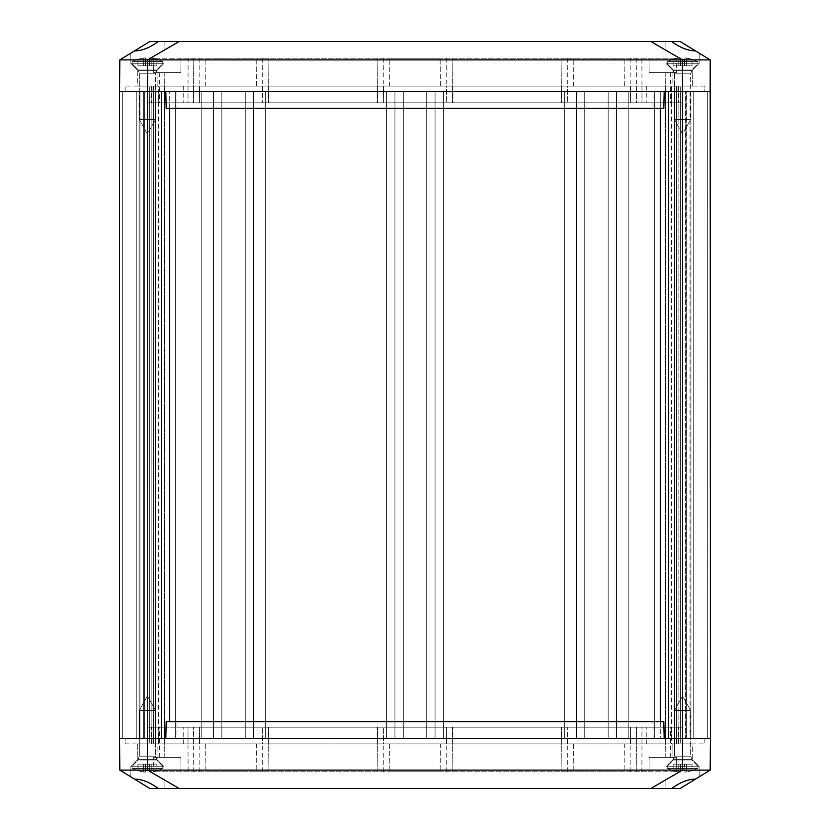 <?xml version="1.0" encoding="UTF-8"?>
<svg xmlns="http://www.w3.org/2000/svg" width="830" height="830" viewBox="0 0 830 830"><rect width="100%" height="100%" fill="white"/><g stroke="black" fill="none" stroke-linecap="round" stroke-linejoin="round"><path stroke-width="0.62" stroke-dasharray="4.15 3.11" d="M660.286 721.602L660.286 738.327L671.428 738.327L660.286 738.327L660.286 91.674L671.428 91.674L654.704 91.674L674.396 91.674L136.265 91.674L403.297 91.674L394.935 91.674L394.935 738.327L394.935 91.674L710.459 91.674L710.459 738.327L136.265 738.327L674.396 738.327L654.704 738.327L668.648 738.327L668.648 91.674L660.286 91.674L660.286 108.398M695.478 50.889L680.164 41.5L671.667 41.5C680.195 47.746 688.132 50.869 695.478 50.889L710.179 59.895L710.459 738.327L710.459 91.674L710.459 738.327L710.459 91.674L674.396 91.674L676.46 91.674L674.8 91.674L674.8 738.327L686.358 738.327L674.8 738.327L674.8 91.674L686.358 91.674L686.358 738.327L686.099 91.674L690.041 91.674L690.041 738.327L686.099 738.327L690.944 738.327L690.041 738.327L690.041 91.674L690.944 91.674L685.632 91.674L685.632 738.327L690.944 738.327L680.393 738.327L685.632 738.327L685.632 91.674L678.847 91.674L678.847 738.327L693.735 738.327L678.847 738.327L678.847 91.674L693.735 91.674L693.735 738.327L682.582 738.327L693.735 738.327L682.582 738.327L693.735 738.327L682.582 738.327L693.735 738.327L682.582 738.327L693.735 738.327L682.582 738.327L693.735 738.327L682.582 738.327L693.735 738.327L682.582 738.327L693.735 738.327L693.735 91.674L682.582 91.674L682.467 770.105L650.855 788.5L158.333 788.5C149.805 782.254 141.868 779.131 134.522 779.111L130.798 776.828L130.891 766.204L163.946 766.204L130.891 766.204L163.946 766.204L130.891 766.204L130.798 776.828L149.836 788.5L158.333 788.5M158.333 41.5L149.836 41.5L134.522 50.889C141.868 50.869 149.805 47.746 158.333 41.5L650.855 41.5L682.467 59.895L682.582 738.327L682.582 91.674L682.582 738.327L682.582 91.674L682.582 738.327L682.582 91.674L682.582 738.327L682.582 91.674L682.582 738.327L682.582 91.674L682.582 738.327L682.582 91.674L682.582 738.327L682.582 91.674L119.541 91.674L175.296 91.674L161.352 91.674L161.352 738.327L169.714 738.327L158.572 738.327L175.296 738.327L119.541 738.327L122.332 738.327L119.541 738.327L122.332 738.327L119.541 738.327L119.821 770.105L134.522 779.111M435.065 91.674L435.065 738.327L435.065 91.674M426.703 91.674L426.703 738.327L426.703 91.674M707.668 91.674L707.668 738.327L707.668 91.674M665.857 91.674L665.857 738.327L665.857 91.674M654.704 91.674L654.704 738.327L654.704 91.674M674.23 91.674L674.23 738.327M693.735 91.674L693.735 738.327L693.735 91.674M668.648 91.674L668.648 738.327M628.227 91.674L628.227 738.327L628.227 91.674M608.162 91.674L608.162 738.327L608.162 91.674M616.524 91.674L616.524 738.327L616.524 91.674M576.383 91.674L576.383 738.327L576.383 91.674M584.745 91.674L584.745 738.327L584.745 91.674M564.68 91.674L564.68 738.327L564.68 91.674M443.428 91.674L443.428 738.327L443.428 91.674M386.573 91.674L386.573 738.327L386.573 91.674M265.32 91.674L265.32 738.327L265.32 91.674M245.255 91.674L245.255 738.327L245.255 91.674M253.617 91.674L253.617 738.327L253.617 91.674M213.476 91.674L213.476 738.327L213.476 91.674M221.838 91.674L221.838 738.327L221.838 91.674M201.773 91.674L201.773 738.327L201.773 91.674M161.352 91.674L161.352 738.327M155.2 91.674L155.2 738.327L155.2 91.674M143.642 91.674L143.642 738.327L143.642 91.674M139.959 91.674L139.959 738.327L139.959 91.674M144.368 91.674L144.368 738.327L144.368 91.674M151.153 91.674L151.153 738.327L151.153 91.674M136.265 91.674L136.265 738.327L136.265 91.674M710.179 59.895L147.532 59.895L147.532 770.105L710.179 770.105L695.478 779.111C688.132 779.131 680.195 782.254 671.667 788.5L665.857 788.5L666.054 766.204L699.109 766.204L666.054 766.204L699.109 766.204L666.054 766.204L665.857 788.5L680.164 788.5L695.478 779.111M155.77 91.674L155.77 738.327M175.296 91.674L175.296 738.327L175.296 91.674M169.714 108.398L169.714 91.674L158.572 91.674L169.714 91.674L169.714 721.602M164.143 91.674L164.143 738.327L164.143 91.674M134.522 50.889L119.821 59.895L119.541 738.327L119.541 91.674L119.541 738.327L119.541 91.674L119.541 738.327L710.459 738.327L710.179 770.105M122.332 91.674L122.332 738.327L122.332 91.674M403.297 91.674L403.297 738.327L403.297 91.674M164.703 91.674L164.703 738.327L665.297 738.327L665.297 91.674L164.703 91.674L665.297 91.674L665.297 738.327L164.703 738.327L164.703 91.674M649.133 757.282L649.008 771.776L676.211 771.776L153.789 771.776L649.008 771.776L649.133 757.282L676.336 757.282L649.133 757.282L649.008 771.776L649.133 757.282L676.336 757.282L676.211 771.776L676.336 757.282L649.133 757.282M180.867 757.282L180.992 771.776L180.867 757.282L153.664 757.282L180.867 757.282L180.992 771.776L180.867 757.282L153.664 757.282L153.789 771.776L153.664 757.282L180.867 757.282M440.367 743.898L440.118 771.776L389.882 771.776L440.118 771.776L440.367 743.898L389.633 743.898L440.367 743.898M389.633 743.898L389.882 771.776L389.633 743.898M256.397 743.898L256.159 771.776L205.913 771.776L256.159 771.776L256.397 743.898L205.674 743.898L256.397 743.898M205.674 743.898L205.913 771.776L205.674 743.898M624.326 743.898L624.087 771.776L573.841 771.776L624.087 771.776L624.326 743.898L573.603 743.898L624.326 743.898M573.603 743.898L573.841 771.776L573.603 743.898M163.583 766.204L157.036 759.658L137.801 759.658L157.036 759.658L137.801 759.658L157.036 759.658L157.171 743.898L137.666 743.898L137.801 759.658L131.254 766.204L163.583 766.204L131.254 766.204L163.583 766.204L157.036 759.658L157.171 743.898L137.666 743.898L157.171 743.898L137.666 743.898L137.801 759.658L131.254 766.204L163.583 766.204M698.746 766.204L692.199 759.658L672.964 759.658L692.199 759.658L672.964 759.658L692.199 759.658L692.334 743.898L672.829 743.898L672.964 759.658L666.417 766.204L698.746 766.204L666.417 766.204L698.746 766.204L692.199 759.658L692.334 743.898L672.829 743.898L692.334 743.898L672.829 743.898L672.964 759.658L666.417 766.204L698.746 766.204M671.667 788.5L650.855 788.5M179.145 788.5L147.532 770.105L119.821 770.105M166.166 721.602L663.834 721.602M165.813 738.327L176.966 738.327L177.029 721.602M176.966 738.327L664.187 738.327M653.034 738.327L652.971 721.602M187.964 727.184L676.595 727.184L187.964 727.184L188.12 771.776M153.55 743.898L153.405 727.184L153.55 743.898M164.817 757.282L164.558 727.184L164.817 757.282M193.162 771.776L193.556 727.184M268.91 771.776L268.515 727.184L268.91 771.776M377.131 771.776L377.515 727.184L377.131 771.776M452.869 771.776L452.485 727.184L452.869 771.776M561.09 771.776L561.485 727.184L561.09 771.776M636.838 771.776L636.444 727.184L636.838 771.776M665.183 757.282L665.442 727.184L665.183 757.282M676.45 743.898L676.595 727.184L676.45 743.898M641.88 771.776L642.036 727.184M268.671 727.184L682.436 727.184L147.564 727.184L268.671 727.184L268.671 743.898L383.502 743.898L383.356 727.184L383.502 743.898L446.499 743.898L446.644 727.184L446.499 743.898L567.471 743.898L567.315 727.184L567.471 743.898L630.458 743.898L630.603 727.184L630.458 743.898L671.428 743.898L671.283 727.184L671.428 743.898L682.582 743.898L682.436 727.184L682.582 743.898L147.418 743.898L147.564 727.184L147.418 743.898L158.572 743.898L158.717 727.184L158.572 743.898L199.542 743.898L199.397 727.184L199.542 743.898L262.529 743.898L262.685 727.184L262.529 743.898L268.671 743.898M125.164 743.898L704.836 743.898L125.164 743.898L125.123 738.327L125.164 743.898M152.035 738.327L152.056 743.898M677.965 738.327L677.944 743.898M704.878 738.327L704.836 743.898L704.878 738.327M680.268 738.327L680.258 743.898M149.732 738.327L149.742 743.898M180.867 72.718L180.992 58.224L153.789 58.224L676.211 58.224L180.992 58.224L180.867 72.718L153.664 72.718L180.867 72.718L180.992 58.224L180.867 72.718L153.664 72.718L153.789 58.224L153.664 72.718L180.867 72.718M649.133 72.718L649.008 58.224L649.133 72.718L676.336 72.718L649.133 72.718L649.008 58.224L649.133 72.718L676.336 72.718L676.211 58.224L676.336 72.718L649.133 72.718M389.633 86.102L389.882 58.224L440.118 58.224L389.882 58.224L389.633 86.102L440.367 86.102L389.633 86.102M440.367 86.102L440.118 58.224L440.367 86.102M573.603 86.102L573.841 58.224L624.087 58.224L573.841 58.224L573.603 86.102L624.326 86.102L573.603 86.102M624.326 86.102L624.087 58.224L624.326 86.102M205.674 86.102L205.913 58.224L256.159 58.224L205.913 58.224L205.674 86.102L256.397 86.102L205.674 86.102M256.397 86.102L256.159 58.224L256.397 86.102M666.417 63.796L672.964 70.343L692.199 70.343L672.964 70.343L692.199 70.343L672.964 70.343L672.829 86.102L692.334 86.102L692.199 70.343L698.746 63.796L666.417 63.796L698.746 63.796L666.417 63.796L672.964 70.343L672.829 86.102L692.334 86.102L672.829 86.102L692.334 86.102L692.199 70.343L698.746 63.796L666.417 63.796M131.254 63.796L137.801 70.343L157.036 70.343L137.801 70.343L157.036 70.343L137.801 70.343L137.666 86.102L157.171 86.102L157.036 70.343L163.583 63.796L131.254 63.796L163.583 63.796L131.254 63.796L137.801 70.343L137.666 86.102L157.171 86.102L137.666 86.102L157.171 86.102L157.036 70.343L163.583 63.796L131.254 63.796M699.202 53.172L699.109 63.796L666.054 63.796L699.109 63.796L666.054 63.796L699.109 63.796L699.202 53.172M671.667 41.5L650.855 41.5M164.143 41.5L163.946 63.796L130.891 63.796L163.946 63.796L130.891 63.796L163.946 63.796L164.143 41.5M119.821 59.895L147.532 59.895L179.145 41.5M663.834 108.398L166.166 108.398M664.187 91.674L653.034 91.674L652.971 108.398M653.034 91.674L165.813 91.674M176.966 91.674L177.029 108.398M642.036 102.816L153.405 102.816L642.036 102.816L641.88 58.224M676.45 86.102L676.595 102.816L676.45 86.102M665.183 72.718L665.442 102.816L665.183 72.718M636.838 58.224L636.444 102.816M561.09 58.224L561.485 102.816L561.09 58.224M452.869 58.224L452.485 102.816L452.869 58.224M377.131 58.224L377.515 102.816L377.131 58.224M268.91 58.224L268.515 102.816L268.91 58.224M193.162 58.224L193.556 102.816L193.162 58.224M164.817 72.718L164.558 102.816L164.817 72.718M153.55 86.102L153.405 102.816L153.55 86.102M188.12 58.224L187.964 102.816M561.329 102.816L147.564 102.816L682.436 102.816L561.329 102.816L561.329 86.102L446.499 86.102L446.644 102.816L446.499 86.102L383.502 86.102L383.356 102.816L383.502 86.102L262.529 86.102L262.685 102.816L262.529 86.102L199.542 86.102L199.397 102.816L199.542 86.102L158.572 86.102L158.717 102.816L158.572 86.102L147.418 86.102L147.564 102.816L147.418 86.102L682.582 86.102L682.436 102.816L682.582 86.102L671.428 86.102L671.283 102.816L671.428 86.102L630.458 86.102L630.603 102.816L630.458 86.102L567.471 86.102L567.315 102.816L567.471 86.102L561.329 86.102M704.836 86.102L125.164 86.102L704.836 86.102L704.878 91.674L704.836 86.102M677.965 91.674L677.944 86.102M152.035 91.674L152.056 86.102M125.123 91.674L125.164 86.102L125.123 91.674M149.732 91.674L149.742 86.102M680.268 91.674L680.258 86.102M145.053 770.769L149.784 770.769L149.784 764.16L145.053 764.16L151.205 764.16L145.053 764.16L145.053 770.769L145.551 764.16L137.946 764.16L156.891 764.16L149.286 764.16L149.784 772.128L151.205 772.025L151.205 764.16L156.891 764.16L151.205 764.16L151.205 772.025L156.891 770.769L156.891 764.16L156.891 770.769L149.784 772.128L149.286 764.16L149.784 772.128L149.784 770.769L145.053 770.769L145.551 772.025L145.053 770.769L149.784 770.769L149.784 764.16L149.784 772.128L151.205 772.025L151.205 764.16L151.205 772.025L156.891 770.769L156.891 764.16L156.891 770.769L149.784 772.128L149.784 764.16L149.784 772.128L149.784 770.769L145.053 770.769L145.053 764.16L145.551 772.025L145.551 764.16L137.946 764.16L145.551 764.16L145.551 772.025L145.053 770.769M145.053 772.128L145.053 764.16L145.053 772.128L143.632 772.025L145.551 772.025L145.551 764.16L145.053 772.128L145.053 764.16L145.053 772.128L143.632 772.025L143.632 764.16L143.632 772.025L137.946 770.769L145.053 772.128M137.946 770.769L137.946 764.16L137.946 770.769L143.632 772.025L143.632 764.16L143.632 772.025L137.946 770.769L137.946 764.16L137.946 770.769M162.753 766.204L132.084 766.204L162.753 766.204L132.084 766.204L132.084 768.435L162.753 768.435L132.084 768.435L162.753 768.435L132.084 768.435L132.084 766.204L162.753 766.204L162.753 768.435L162.753 766.204L157.461 760.913L137.375 760.913L132.084 766.204L137.375 760.913L157.461 760.913L137.375 760.913L157.461 760.913L155.501 756.182L139.336 756.182L155.501 756.182L139.336 756.182L155.501 756.182L155.501 710.459L139.336 710.459L155.501 710.459L139.336 710.459L139.336 756.182L139.336 710.459L155.501 710.459L147.418 695.965L139.336 710.459L147.418 695.965L155.501 710.459L155.501 756.182L157.461 760.913L162.753 766.204M680.216 770.769L684.947 770.769L684.947 764.16L680.216 764.16L686.369 764.16L680.216 764.16L680.216 770.769L680.714 764.16L673.109 764.16L692.054 764.16L684.449 764.16L684.947 772.128L686.369 772.025L686.369 764.16L692.054 764.16L686.369 764.16L686.369 772.025L692.054 770.769L692.054 764.16L692.054 770.769L684.947 772.128L684.449 764.16L684.947 772.128L684.947 770.769L680.216 770.769L680.714 772.025L680.216 770.769L684.947 770.769L684.947 764.16L684.947 772.128L686.369 772.025L686.369 764.16L686.369 772.025L692.054 770.769L692.054 764.16L692.054 770.769L684.947 772.128L684.947 764.16L684.947 772.128L684.947 770.769L680.216 770.769L680.216 764.16L680.714 772.025L680.714 764.16L673.109 764.16L680.714 764.16L680.714 772.025L680.216 770.769M680.216 772.128L680.216 764.16L680.216 772.128L678.795 772.025L680.714 772.025L680.714 764.16L680.216 772.128L680.216 764.16L680.216 772.128L678.795 772.025L678.795 764.16L678.795 772.025L673.109 770.769L680.216 772.128M673.109 770.769L673.109 764.16L673.109 770.769L678.795 772.025L678.795 764.16L678.795 772.025L673.109 770.769L673.109 764.16L673.109 770.769M697.916 766.204L667.247 766.204L697.916 766.204L667.247 766.204L667.247 768.435L697.916 768.435L667.247 768.435L697.916 768.435L667.247 768.435L667.247 766.204L697.916 766.204L697.916 768.435L697.916 766.204L692.625 760.913L672.539 760.913L667.247 766.204L672.539 760.913L692.625 760.913L672.539 760.913L692.625 760.913L690.664 756.182L674.5 756.182L690.664 756.182L674.5 756.182L690.664 756.182L690.664 710.459L674.5 710.459L690.664 710.459L674.5 710.459L674.5 756.182L674.5 710.459L690.664 710.459L682.582 695.965L674.5 710.459L682.582 695.965L690.664 710.459L690.664 756.182L692.625 760.913L697.916 766.204M145.053 59.231L149.784 59.231L149.784 65.84L145.053 65.84L145.053 59.231L145.053 65.84L151.205 65.84L137.946 65.84L145.551 65.84L145.551 57.976L145.053 59.231L149.784 59.231L149.286 57.976L149.286 65.84L156.891 65.84L149.286 65.84L149.784 57.872L149.784 65.84L149.784 57.872L151.205 57.976L151.205 65.84L156.891 65.84L151.205 65.84L151.205 57.976L156.891 59.231L156.891 65.84L156.891 59.231L149.784 57.872L149.784 65.84L149.784 59.231L147.418 59.138L145.053 59.231L145.053 65.84L149.784 65.84L149.784 57.872L151.205 57.976L151.205 65.84L151.205 57.976L156.891 59.231L156.891 65.84L156.891 59.231L149.784 57.872L149.784 65.84L149.784 57.872L149.784 59.231L145.053 59.231L145.551 57.976L145.551 65.84L137.946 65.84L145.551 65.84L145.551 57.976L145.053 59.231M145.053 57.872L145.053 65.84L145.053 57.872L143.632 57.976L145.551 57.976L145.551 65.84L145.053 57.872L145.053 65.84L145.053 57.872L143.632 57.976L143.632 65.84L143.632 57.976L137.946 59.231L145.053 57.872M137.946 59.231L137.946 65.84L137.946 59.231L143.632 57.976L143.632 65.84L143.632 57.976L137.946 59.231L137.946 65.84L137.946 59.231M162.753 63.796L132.084 63.796L132.084 61.565L162.753 61.565L132.084 61.565L162.753 61.565L132.084 61.565L132.084 63.796L162.753 63.796L132.084 63.796L162.753 63.796L162.753 61.565L156.891 59.138L162.753 61.565L162.753 63.796L157.461 69.087L137.375 69.087L132.084 63.796L137.375 69.087L157.461 69.087L137.375 69.087L157.461 69.087L162.753 63.796M155.501 119.541L139.336 119.541L139.336 73.818L155.501 73.818L139.336 73.818L155.501 73.818L139.336 73.818L137.375 69.087L139.336 73.818L139.336 119.541L155.501 119.541L139.336 119.541L155.501 119.541L155.501 73.818L157.461 69.087L155.501 73.818L155.501 119.541L147.418 134.035L139.336 119.541L147.418 134.035L155.501 119.541M680.216 59.231L684.947 59.231L684.947 65.84L680.216 65.84L680.216 59.231L680.216 65.84L686.369 65.84L673.109 65.84L680.714 65.84L680.714 57.976L680.216 59.231L684.947 59.231L684.449 57.976L684.449 65.84L692.054 65.84L684.449 65.84L684.947 57.872L684.947 65.84L684.947 57.872L686.369 57.976L686.369 65.84L692.054 65.84L686.369 65.84L686.369 57.976L692.054 59.231L692.054 65.84L692.054 59.231L684.947 57.872L684.947 65.84L684.947 59.231L682.582 59.138L680.216 59.231L680.216 65.84L684.947 65.84L684.947 57.872L686.369 57.976L686.369 65.84L686.369 57.976L692.054 59.231L692.054 65.84L692.054 59.231L684.947 57.872L684.947 65.84L684.947 57.872L684.947 59.231L680.216 59.231L680.714 57.976L680.714 65.84L673.109 65.84L680.714 65.84L680.714 57.976L680.216 59.231M680.216 57.872L680.216 65.84L680.216 57.872L678.795 57.976L680.714 57.976L680.714 65.84L680.216 57.872L680.216 65.84L680.216 57.872L678.795 57.976L678.795 65.84L678.795 57.976L673.109 59.231L680.216 57.872M673.109 59.231L673.109 65.84L673.109 59.231L678.795 57.976L678.795 65.84L678.795 57.976L673.109 59.231L673.109 65.84L673.109 59.231M697.916 63.796L667.247 63.796L667.247 61.565L697.916 61.565L667.247 61.565L697.916 61.565L667.247 61.565L667.247 63.796L697.916 63.796L667.247 63.796L697.916 63.796L697.916 61.565L692.054 59.138L697.916 61.565L697.916 63.796L692.625 69.087L672.539 69.087L667.247 63.796L672.539 69.087L692.625 69.087L672.539 69.087L692.625 69.087L697.916 63.796M690.664 119.541L674.5 119.541L674.5 73.818L690.664 73.818L674.5 73.818L690.664 73.818L674.5 73.818L672.539 69.087L674.5 73.818L674.5 119.541L690.664 119.541L674.5 119.541L690.664 119.541L690.664 73.818L692.625 69.087L690.664 73.818L690.664 119.541L682.582 134.035L674.5 119.541L682.582 134.035L690.664 119.541M674.396 91.674L674.396 738.327L674.396 91.674M680.393 91.674L680.393 738.327L680.393 91.674M155.604 91.674L155.604 738.327L155.604 91.674M149.607 91.674L149.607 738.327L149.607 91.674M159.723 757.282L159.536 727.184M199.823 771.776L199.823 743.898M262.259 771.776L262.259 743.898M383.782 771.776L383.782 743.898M446.218 771.776L446.218 743.898M567.741 771.776L567.741 743.898M630.178 771.776L630.178 743.898M670.277 757.282L670.464 727.184M377.09 743.898L377.09 727.184M452.91 743.898L452.91 727.184M561.329 743.898L561.329 727.184M630.458 743.898L630.603 727.184M636.589 743.898L636.589 727.184M665.297 743.898L665.297 727.184M678.629 743.898L678.577 727.184L678.629 743.898M674.697 743.898L674.593 727.184M646.311 743.898L646.207 727.184M641.974 743.898L641.974 727.184M188.026 743.898L188.026 727.184M183.689 743.898L183.793 727.184M155.303 743.898L155.407 727.184M151.371 743.898L151.423 727.184L151.371 743.898M164.703 743.898L164.703 727.184M193.411 743.898L193.411 727.184M199.542 743.898L199.397 727.184M670.277 72.718L670.464 102.816M630.178 58.224L630.178 86.102M567.741 58.224L567.741 86.102M446.218 58.224L446.218 86.102M383.782 58.224L383.782 86.102M262.259 58.224L262.259 86.102M199.823 58.224L199.823 86.102M159.723 72.718L159.536 102.816M452.91 86.102L452.91 102.816M377.09 86.102L377.09 102.816M268.671 86.102L268.671 102.816M199.542 86.102L199.397 102.816M193.411 86.102L193.411 102.816M164.703 86.102L164.703 102.816M151.371 86.102L151.423 102.816L151.371 86.102M155.303 86.102L155.407 102.816M183.689 86.102L183.793 102.816M188.026 86.102L188.026 102.816M641.974 86.102L641.974 102.816M646.311 86.102L646.207 102.816M674.697 86.102L674.593 102.816M678.629 86.102L678.577 102.816L678.629 86.102M665.297 86.102L665.297 102.816M636.589 86.102L636.589 102.816M630.458 86.102L630.603 102.816M671.428 738.327L671.428 91.674M676.46 738.327L676.46 91.674L676.46 738.327M686.099 738.327L686.099 91.674L686.099 738.327M690.944 738.327L690.944 91.674L690.944 738.327M153.54 738.327L153.54 91.674L153.54 738.327M143.901 738.327L143.901 91.674L143.901 738.327M139.056 738.327L139.056 91.674L139.056 738.327M158.572 738.327L158.572 91.674M163.946 766.204L164.143 788.5L163.946 766.204M699.109 766.204L699.202 776.828L699.109 766.204M666.054 63.796L665.857 41.5L666.054 63.796M130.891 63.796L130.798 53.172L130.891 63.796M137.375 760.913L139.336 756.182L137.375 760.913M156.891 770.863L162.753 768.435L156.891 770.863M137.946 770.863L132.084 768.435L137.946 770.863M672.539 760.913L674.5 756.182L672.539 760.913M692.054 770.863L697.916 768.435L692.054 770.863M673.109 770.863L667.247 768.435L673.109 770.863M137.946 59.138L132.084 61.565L137.946 59.138M673.109 59.138L667.247 61.565L673.109 59.138"/><path stroke-width="1.25" d="M134.522 50.889L149.836 41.5L158.333 41.5C149.805 47.746 141.868 50.869 134.522 50.889L119.821 59.895L119.541 91.674L147.418 91.674L119.541 91.674L119.541 738.327L161.352 738.327L161.352 91.674L147.418 91.674L710.459 91.674L668.648 91.674L668.648 738.327L710.459 738.327L710.179 770.105L680.164 788.5L671.667 788.5C680.195 782.254 688.132 779.131 695.478 779.111M695.478 50.889C688.132 50.869 680.195 47.746 671.667 41.5L680.164 41.5L710.179 59.895L710.459 738.327L682.582 738.327L682.467 770.105L147.532 770.105L179.145 788.5L671.667 788.5M671.667 41.5L179.145 41.5L147.532 59.895L682.467 59.895L682.582 738.327L147.418 738.327L147.532 770.105L119.821 770.105L134.522 779.111C141.868 779.131 149.805 782.254 158.333 788.5L149.836 788.5L134.522 779.111M660.286 108.398L660.286 721.602M169.714 108.398L169.714 721.602M119.821 59.895L147.532 59.895L147.418 738.327L119.541 738.327L119.821 770.105M158.333 788.5L179.145 788.5M650.855 788.5L682.467 770.105L710.179 770.105M664.187 738.327L663.834 721.602L166.166 721.602L165.813 738.327M179.145 41.5L158.333 41.5M710.179 59.895L682.467 59.895L650.855 41.5M165.813 91.674L166.166 108.398L663.834 108.398L664.187 91.674"/></g></svg>
